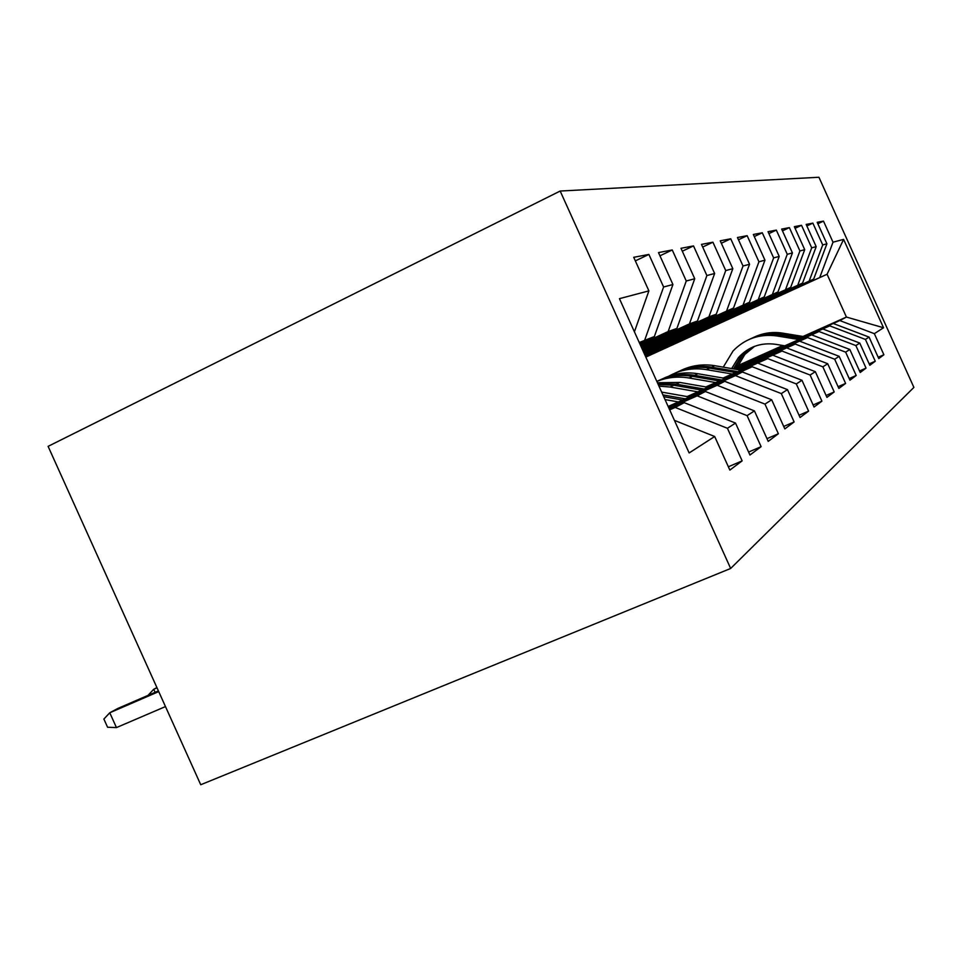 <?xml version="1.0" encoding="UTF-8"?>
<svg xmlns="http://www.w3.org/2000/svg" width="962" height="962" viewBox="0 0 962 962"><rect width="100%" height="100%" fill="white"/><g stroke="black" fill="none" stroke-linecap="round" stroke-linejoin="round"><path stroke-width="1.44" d="M730.651 568.47L200.733 784.739L48.1 446.356L560.173 191.041L818.927 177.261L913.9 387.409L730.651 568.47L560.173 191.041M645.839 357.094L827.079 274.254L843.602 239.394L833.008 242.196L823.484 221.116L817.195 222.306L826.911 243.807L822.714 244.925L812.866 223.136L806.156 224.423L816.197 246.645L811.7 247.835L801.526 225.3L794.335 226.671L804.725 249.675L799.915 250.95L789.369 227.621L781.661 229.088L792.435 252.922L787.265 254.293L776.334 230.11L768.037 231.686L779.208 256.421L773.64 257.888L762.289 232.78L753.342 234.487L764.958 260.185L758.934 261.784L747.149 235.678L737.457 237.518L749.542 264.261L743.025 265.993L730.735 238.804L720.237 240.813L732.828 268.687L725.733 270.562L712.926 242.208L701.478 244.384L714.634 273.497L706.89 275.541L693.506 245.911L680.988 248.292L694.744 278.752L686.267 280.988L672.246 249.964L658.501 252.585L672.931 284.524L663.6 286.989L648.893 254.425L633.73 257.311L648.893 290.873L634.415 331.782M843.602 239.394L883.537 327.753L874.35 333.67L839.778 320.562L803.895 336.616M878.174 357.251L883.886 354.762L874.35 333.67M883.886 354.762L878.775 358.585L869.059 337.085L865.415 339.43L829.749 325.865L733.489 368.879M869.167 363.877L875.264 361.219L865.415 339.43M875.264 361.219L869.816 365.295L859.763 343.061L855.867 345.574L819.035 331.517L734.86 369.119M859.535 370.947L866.053 368.109L855.867 345.574M866.053 368.109L860.22 372.474L849.819 349.471L845.646 352.152L807.563 337.566L736.351 369.372M849.193 378.535L856.192 375.493L845.646 352.152M856.192 375.493L849.939 380.182L839.165 356.337L834.679 359.223L795.249 344.071L737.962 369.636M838.07 386.688L845.61 383.417L834.679 359.223M845.61 383.417L838.876 388.456L827.693 363.72L822.859 366.835L782.01 351.058L739.694 369.937M826.081 395.478L834.21 391.943L822.859 366.835M834.21 391.943L826.947 397.378L815.331 371.681L810.112 375.036L767.712 358.598L723.833 378.174M813.118 404.966L821.909 401.154L810.112 375.036M821.909 401.154L814.056 407.034L801.971 380.291L796.308 383.934L752.248 366.762L706.673 387.073M799.049 415.247L808.597 411.123L796.308 383.934M808.597 411.123L800.071 417.508L787.469 389.622L781.312 393.59L735.461 375.625L688.058 396.741M783.729 426.443L794.131 421.945L781.312 393.59M794.131 421.945L784.836 428.908L771.68 399.783L764.97 404.112L717.171 385.269L668.386 406.998M766.979 438.648L778.366 433.754L764.97 404.112M778.366 433.754L768.205 441.366L754.436 410.894L747.089 415.632L697.161 395.839L668.999 408.357M748.604 452.044L761.11 446.669L747.089 415.632M761.11 446.669L749.951 455.026L735.521 423.076L727.428 428.282L675.192 407.431L669.684 409.884M728.354 466.774L742.147 460.87L727.428 428.282M742.147 460.87L729.845 470.081L714.67 436.507L689.141 452.946L619.444 298.665L648.893 290.873M639.261 342.532L654.364 336.532L639.622 343.326M663.6 286.989L644.744 340.007M672.931 284.524L654.364 336.532M714.67 436.507L674.41 420.358M640.127 344.456L668.133 331.565L676.899 328.415L640.452 345.166M686.267 280.988L668.133 331.565M694.744 278.752L676.899 328.415M675.192 407.431L684.235 402.657L669.396 409.259M735.521 423.076L684.235 402.657M640.92 346.188L689.441 323.893L697.438 321.007L641.209 346.837M706.89 275.541L689.441 323.893M714.634 273.497L697.438 321.007M697.161 395.839L705.386 391.498L668.746 407.804M754.436 410.894L705.386 391.498M641.63 347.775L708.922 316.859L716.257 314.225L641.894 348.364M725.733 270.562L708.922 316.859M732.828 268.687L716.257 314.225M717.171 385.269L724.687 381.313L668.145 406.481M771.68 399.783L724.687 381.313M642.279 349.206L733.549 307.984L642.52 349.747M743.025 265.993L726.803 310.413M749.542 264.261L733.549 307.984M735.461 375.625L742.351 371.981L687.157 396.572M787.469 389.622L742.351 371.981M642.869 350.529L749.494 302.236L643.097 351.022M758.934 261.784L743.265 304.485M764.958 260.185L749.494 302.236M752.248 366.762L705.843 386.928M801.971 380.291L758.585 363.42M643.422 351.731L764.249 296.909L643.626 352.188M773.64 257.888L758.477 298.99M779.208 256.421L764.249 296.909M767.712 358.598L723.063 378.042M815.331 371.681L773.568 355.507M643.927 352.85L777.945 291.979L644.107 353.27M787.265 254.293L772.582 293.903M792.435 252.922L777.945 291.979M782.01 351.058L738.984 369.817M827.693 363.72L787.421 348.196M644.384 353.872L790.68 287.385L644.564 354.269M799.915 250.95L785.689 289.177M804.725 249.675L790.68 287.385M795.249 344.071L737.301 369.528M839.165 356.337L800.276 341.414M644.817 354.834L802.561 283.093L644.985 355.194M811.7 247.835L797.907 284.776M816.197 246.645L802.561 283.093M807.563 337.566L735.75 369.264M849.819 349.471L812.241 335.101M645.225 355.724L813.672 279.088L645.37 356.06M822.714 244.925L809.319 280.663M826.911 243.807L813.672 279.088M819.035 331.517L734.307 369.023M859.763 343.061L823.4 329.208M645.598 356.553L827.079 274.254L846.428 317.063L803.017 336.472M833.008 242.196L819.997 276.815M829.749 325.865L732.96 368.795M869.059 337.085L833.838 323.701M738.034 365.524L782.827 345.49M783.693 345.635L737.782 366.161M839.778 320.562L846.428 317.063L883.537 327.753M823.484 221.116L817.844 223.749M812.866 223.136L806.841 225.95M801.526 225.3L795.081 228.319M789.369 227.621L782.467 230.868M776.334 230.11L768.903 233.598M762.289 232.78L754.28 236.556M747.149 235.678L738.479 239.766M730.735 238.804L721.332 243.254M712.926 242.208L702.681 247.054M693.506 245.911L682.311 251.226M672.246 249.964L659.968 255.808M648.893 254.425L635.341 260.882M754.581 346.332L744.865 354.413L737.565 366.738M804.677 336.736L782.623 333.141C772.498 331.589 762.866 332.984 753.739 337.349M798.532 339.478L776.815 335.93C759.559 333.658 744.973 338.672 733.056 350.974L723.268 367.147M784.475 345.767L775.528 344.288C760.786 342.352 748.436 346.765 738.491 357.515L731.661 368.578M802.368 337.77L780.435 334.187C770.418 332.648 760.882 333.982 751.815 338.215M735.196 367.797L742.46 355.579L753.378 346.813M749.879 339.105C759.09 334.704 768.818 333.285 779.04 334.86L800.889 338.432M752.609 347.138L740.932 356.325L733.693 368.47M740.8 370.13L714.682 365.692C702.669 363.768 691.281 365.416 680.531 370.635M732.106 374.002L706.457 369.636C693.061 367.52 680.543 369.673 668.915 376.118M737.541 371.585L711.591 367.171C699.735 365.271 688.479 366.823 677.813 371.849M675.071 373.112C685.942 367.833 697.462 366.173 709.619 368.121L735.449 372.51M725.035 378.379L697.907 373.725C685.425 371.717 673.604 373.424 662.469 378.848M715.632 382.563L689.02 377.994C677.861 376.142 667.123 377.296 656.83 381.421M721.5 379.954L694.576 375.324C682.262 373.328 670.586 374.94 659.535 380.158M656.818 381.397C668.025 375.998 679.906 374.314 692.448 376.346L719.251 380.952M707.984 387.301L679.773 382.419L657.419 382.732M697.787 391.847L670.141 387.037L658.946 386.111M704.16 389.009L676.166 384.151L657.888 383.754M658.248 384.559L673.857 385.257L701.707 390.091M689.477 396.981L661.664 392.111M678.39 401.924L665.031 399.579M685.317 398.833L662.926 394.913M663.732 396.693L682.659 400.024M669.348 407.527L668.566 407.395M156.902 687.577L153.74 689.273L157.022 687.842M147.968 695.406L153.74 689.273L155.11 692.315M158.405 690.896L117.965 708.393L109.764 712.77L116.45 727.585L165.476 706.577M116.45 727.585L107.576 727.248L103.884 719.047L109.764 712.77L158.718 691.606M780.435 334.187L782.623 333.141M776.815 335.93L779.04 334.86M711.591 367.171L714.682 365.692M706.457 369.636L709.619 368.121M694.576 375.324L697.907 373.725M689.02 377.994L692.448 376.346M676.166 384.151L679.773 382.419M670.141 387.037L673.857 385.257M744.865 354.413L742.46 355.579M740.932 356.325L738.491 357.515"/></g></svg>
